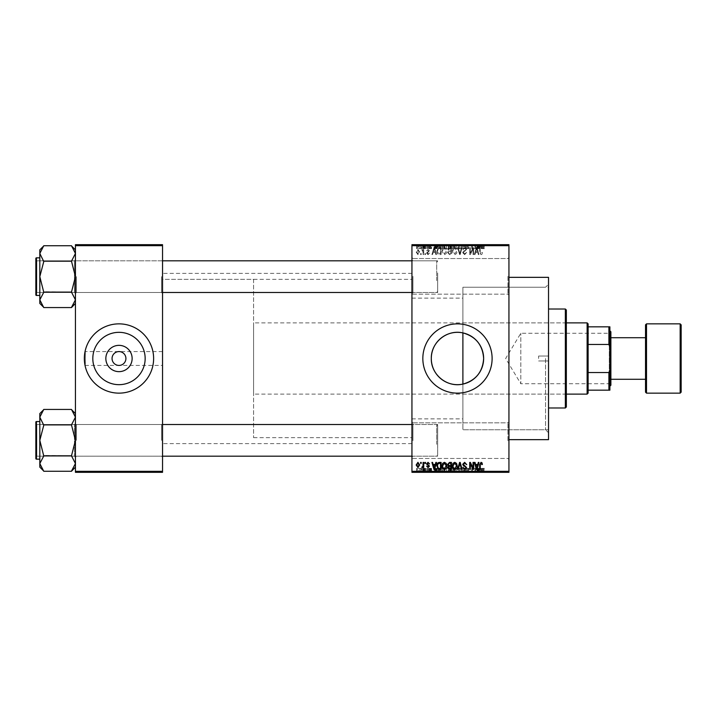 <?xml version="1.0" encoding="UTF-8"?>
<svg xmlns="http://www.w3.org/2000/svg" width="717" height="717" viewBox="0 0 717 717"><rect width="100%" height="100%" fill="white"/><g stroke="black" fill="none" stroke-linecap="round" stroke-linejoin="round"><path stroke-width="0.54" stroke-dasharray="3.58 2.69" d="M508.936 276.35L508.936 295.162L508.936 276.35M507.95 276.35L507.95 294.167L507.95 276.35M411.943 276.35L411.943 295.162L411.943 276.35M412.938 276.35L412.938 294.167L412.938 276.35M508.936 440.65L508.936 421.838L508.936 440.65M507.95 440.65L507.95 422.833L507.95 440.65M411.943 440.65L411.943 421.838L411.943 440.65M412.938 440.65L412.938 422.833L412.938 440.65M162.535 365.428L162.535 273.383L162.535 365.428L118.986 365.428C123.163 364.989 125.475 362.677 125.914 358.5C125.475 354.323 123.163 352.011 118.986 351.572C114.81 352.011 112.497 354.323 112.058 358.5C112.497 362.677 114.81 364.989 118.986 365.428L85.332 365.428L85.332 358.5L85.332 365.428M92.816 358.5A26.171 26.171 0 0 0 118.986 384.671A26.171 26.171 0 0 0 145.157 358.5A26.171 26.171 0 0 0 118.986 332.329A26.171 26.171 0 0 0 92.816 358.5M84.346 358.5A34.64 34.64 0 0 0 118.986 393.14A34.64 34.64 0 0 0 153.626 358.5A34.64 34.64 0 0 0 118.986 323.86A34.64 34.64 0 0 0 84.346 358.5M422.833 358.5A34.64 34.64 0 0 0 457.473 393.14A34.64 34.64 0 0 0 492.113 358.5A34.64 34.64 0 0 0 457.473 323.86A34.64 34.64 0 0 0 422.833 358.5M162.535 276.645L162.535 293.477L162.535 276.645M161.549 276.645L161.549 292.482L161.549 276.645M162.535 440.355L162.535 423.523L162.535 440.355M161.549 440.355L161.549 424.518L161.549 440.355M411.943 440.355L411.943 423.523L411.943 440.355M412.938 440.355L412.938 424.518L412.938 440.355M411.943 276.645L411.943 293.477L411.943 276.645M412.938 276.645L412.938 292.482L412.938 276.645M437.675 440.355L437.675 424.518L437.675 440.355M437.675 276.645L437.675 292.482L437.675 276.645M548.523 439.655L548.523 277.345M545.556 358.5L545.556 429.761L545.556 358.5M508.936 358.5L508.936 277.345L508.936 358.5M411.943 358.5L411.943 273.383L411.943 358.5M43.764 307.387L39.811 299.84L39.811 303.425L39.811 299.84L39.811 303.425L43.764 307.387L39.892 300.889L43.764 307.566L71.476 307.566L75.437 299.84L71.476 292.294L75.437 299.84L71.476 307.566L75.437 299.84L75.437 303.425L75.437 259.823L75.437 276.645L75.437 259.823L75.437 276.645L71.476 261.562L75.437 253.46L75.437 249.875L75.437 276.645L75.437 253.46L71.476 261.006L75.437 253.46L75.437 249.875L75.437 299.84L71.476 292.106L43.764 292.106L39.811 299.84L39.811 276.645L43.764 292.294L43.764 291.738L43.764 292.294L43.764 291.738L71.476 292.106L75.437 276.645L71.476 261.194L43.764 261.194L39.811 276.645L43.764 291.738L39.811 276.645L43.764 261.006L39.811 276.645L39.811 249.875L39.811 253.46L43.764 261.562L43.764 261.006L71.476 261.194L43.764 261.194M76.432 276.645L76.432 292.482L76.432 276.645M43.764 471.087L39.811 463.541L39.811 467.126L39.811 463.541L39.811 467.126L43.764 471.087L39.892 464.589L43.764 471.266L71.476 471.266L75.437 463.541L71.476 455.994L75.437 463.541L71.476 471.266L75.437 463.541L75.437 467.126L75.437 423.523L75.437 440.355L75.437 423.523L75.437 440.355L71.476 425.262L75.437 417.16L75.437 413.575L75.437 440.355L75.437 417.16L71.476 424.706L75.437 417.16L75.437 413.575L75.437 463.541L71.476 455.806L43.764 455.806L39.811 463.541L39.811 440.355L43.764 455.994L43.764 455.438L43.764 455.994L43.764 455.438L71.476 455.806L75.437 440.355L71.476 424.894L43.764 424.894L39.811 440.355L43.764 455.438L39.811 440.355L43.764 424.706L39.811 440.355L39.811 413.575L39.811 417.16L43.764 425.262L43.764 424.706L71.476 424.894L43.764 424.894M76.432 440.355L76.432 424.518L76.432 440.355M411.943 418.871L462.895 418.871L462.895 384.097L462.895 429.761L462.895 332.903M462.895 418.871L462.895 287.239L545.556 287.239L548.523 284.273L548.523 358.5L548.523 284.273M422.564 244.685L423.191 244.685L422.564 244.685L422.564 248.638L423.191 248.638L423.191 244.685L423.191 248.638L422.564 248.638L422.564 244.685M424.33 248.638L425.082 248.638L425.082 244.685L425.71 244.685L423.729 244.685L425.082 244.685L425.082 248.638L425.71 248.638L425.71 244.685L425.71 248.638L425.082 248.638L425.082 244.685L425.082 248.638L424.33 248.638L424.33 244.685M426.884 244.685L427.511 244.685L426.884 244.685L426.884 248.638L427.511 248.638L427.511 244.685L427.511 248.638L426.884 248.638L426.884 244.685M428.497 244.685L431.562 244.685L428.497 244.685L428.497 248.638L430.021 248.638L430.021 244.685L430.03 248.638L431.562 248.638L431.562 244.685M437.28 244.685L433.902 244.685L437.28 244.685L437.28 248.638L437.827 248.638L437.827 244.685M443.975 248.638L448.833 248.638L446.404 248.638L446.404 244.685L448.833 244.685L443.975 244.685L448.206 244.685L446.413 244.685L446.404 248.638L443.975 248.638L443.975 244.685M459.185 248.638L454.327 248.638L456.756 248.638L456.756 244.685L459.185 244.685L454.327 244.685L458.548 244.685L456.756 244.685L456.756 248.638L458.557 248.638L458.557 244.685L458.548 248.638L459.185 248.638L459.185 244.685M483.016 244.685L481.582 244.685L483.016 244.685L483.016 248.638L484.002 248.638L484.002 244.685M411.943 245.671L508.936 245.671L508.936 244.685L411.943 244.685L411.943 472.315L508.936 472.315L508.936 471.329L411.943 471.329M479.754 244.685L476.366 244.685L479.754 244.685L479.754 248.638L480.291 248.638L480.291 244.685M474.977 248.638L471.687 248.638L475.021 248.638L475.021 244.685L471.687 244.685L475.021 244.685L475.021 248.638L475.649 248.638L475.649 244.685L475.649 248.638L474.977 248.638L474.977 244.685M464.67 244.685L468.721 244.685L464.67 244.685L464.67 248.638L466.633 248.638L466.633 244.685M459.606 244.685L464.06 244.685L459.606 244.685L459.606 248.638L461.578 248.638L461.578 244.685M449.559 244.685L453.422 244.685L449.559 244.685L449.559 248.638L453.422 248.638L453.422 244.685L453.422 248.638L451.468 248.638L451.468 244.685L451.468 248.638L449.738 248.638L449.738 244.685M438.849 244.685L443.079 244.685L438.849 244.685L438.849 248.638L441.233 248.638L441.233 244.685M418.154 244.685L421.659 244.685L418.154 244.685L418.154 248.638L419.911 248.638L419.911 244.685L418.782 244.685L421.031 244.685L419.893 244.685L419.911 248.638L421.659 248.638L421.659 244.685M416.622 244.685L417.249 244.685L416.622 244.685L416.622 248.638L417.249 248.638L417.249 244.685L417.249 248.638L416.622 248.638L416.622 244.685M421.659 468.362L419.911 468.362L419.911 472.315L421.659 472.315L418.154 472.315L421.031 472.315L419.893 472.315L419.911 468.362L421.659 468.362L421.659 472.315M424.33 468.362L425.082 468.362L425.082 472.315L425.71 472.315L423.729 472.315L425.082 472.315L425.082 468.362L425.71 468.362L425.71 472.315L425.71 468.362L425.082 468.362L425.082 472.315L425.082 468.362L424.33 468.362L424.33 472.315M431.562 468.362L428.587 468.362L430.03 468.362L430.03 472.315L431.562 472.315L428.497 472.315L430.021 472.315L430.021 468.362L431.562 468.362L431.562 472.315M441.233 472.315L438.849 472.315L441.233 472.315L441.233 468.362L443.079 468.362L443.079 472.315L443.079 468.362L440.319 468.362L440.319 472.315M449.738 468.362L451.468 468.362L451.468 472.315L453.422 472.315L449.559 472.315L451.468 472.315L451.468 468.362L453.422 468.362L453.422 472.315L453.422 468.362L449.738 468.362L449.738 472.315M461.578 472.315L464.06 472.315L459.606 472.315L461.578 472.315L461.578 468.362L462.196 468.362L462.196 472.315L462.178 468.362L464.06 468.362L464.06 472.315M474.977 468.362L471.687 468.362L475.021 468.362L475.021 472.315L471.687 472.315L475.021 472.315L475.021 468.362L475.649 468.362L475.649 472.315L475.649 468.362L474.977 468.362L474.977 472.315M484.002 472.315L481.582 472.315L484.002 472.315L484.002 468.362L484.378 472.315M480.291 472.315L476.366 472.315L480.291 472.315L480.291 468.362L480.955 468.362L480.955 472.315M466.633 472.315L468.721 472.315L464.67 472.315L466.633 472.315L466.633 468.362L468.721 468.362L468.721 472.315M459.185 468.362L454.327 468.362L458.557 468.362L458.548 472.315L459.185 472.315L454.327 472.315L458.557 472.315L454.954 472.315L458.548 472.315L458.557 468.362L459.185 468.362L459.185 472.315M448.833 468.362L446.404 468.362L448.215 468.362L448.206 472.315L448.833 472.315L443.975 472.315L448.215 472.315L444.603 472.315L448.206 472.315L448.215 468.362L448.833 468.362L448.833 472.315M437.827 472.315L433.902 472.315L437.827 472.315L437.827 468.362L438.49 468.362L438.49 472.315M426.884 472.315L427.511 472.315L426.884 472.315L426.884 468.362L427.511 468.362L427.511 472.315L427.511 468.362L426.884 468.362L426.884 472.315M422.564 472.315L423.191 472.315L422.564 472.315L422.564 468.362L423.191 468.362L423.191 472.315L423.191 468.362L422.564 468.362L422.564 472.315M416.622 472.315L417.249 472.315L416.622 472.315L416.622 468.362L417.249 468.362L417.249 472.315L417.249 468.362L416.622 468.362L416.622 472.315M420.583 253.585L420.583 254.58L421.211 254.58L421.211 253.585L420.583 253.585L420.583 254.58L421.211 254.58L421.211 253.585L420.583 253.585M423.102 251.963L423.102 254.58L423.729 254.58L423.729 249.543L423.102 249.543L423.102 250.341L422.349 249.453L421.748 249.722L422.985 250.941L423.102 254.58L423.729 254.58L423.729 249.543L423.102 249.543L423.102 250.341L422.349 249.453L421.748 249.722L423.102 251.963M424.903 253.585L424.903 254.58L425.531 254.58L425.531 253.585L424.903 253.585L424.903 254.58L425.531 254.58L425.531 253.585L424.903 253.585M426.525 253.038L428.04 254.669L429.582 253.047L428.004 253.952L427.153 253.164L429.492 250.887L428.067 249.453L426.615 250.887L428.049 250.17L428.865 250.789L426.525 253.038L428.04 254.669L429.582 253.047L428.004 253.952L427.153 253.164L429.492 250.887L428.067 249.453L426.615 250.887L428.049 250.17L428.865 250.789L426.525 253.038M435.3 252.509L435.846 254.58L436.51 254.58L434.592 247.652L433.928 247.652L431.921 254.58L432.575 254.58L433.122 252.509L435.3 252.509L435.846 254.58L436.51 254.58L434.592 247.652L433.928 247.652L431.921 254.58L432.575 254.58L433.122 252.509L435.3 252.509M444.423 254.669L446.234 253.585L446.852 251.21C446.996 249.238 446.18 248.028 444.423 247.562C442.694 248.01 441.887 249.202 441.995 251.12L442.622 253.612L444.423 254.669L446.234 253.585L446.852 251.21C446.996 249.238 446.18 248.028 444.423 247.562C442.694 248.01 441.887 249.202 441.995 251.12L442.622 253.612L444.423 254.669M454.775 254.669L456.577 253.585L457.204 251.21C457.338 249.238 456.532 248.028 454.766 247.562C453.045 248.01 452.239 249.202 452.346 251.12L452.974 253.612L454.775 254.669L456.577 253.585L457.204 251.21C457.338 249.238 456.532 248.028 454.766 247.562C453.045 248.01 452.239 249.202 452.346 251.12L452.974 253.612L454.775 254.669M481.035 254.669L482.021 254.177L482.398 252.509L481.761 252.42L480.999 253.863L480.327 253.334L480.238 247.652L479.61 247.652L479.61 252.357L481.035 254.669L482.021 254.177L482.398 252.509L481.761 252.42L480.999 253.863L480.327 253.334L480.238 247.652L479.61 247.652L479.61 252.357L481.035 254.669M508.936 245.671L508.936 471.329M477.773 252.509L478.32 254.58L478.974 254.58L477.056 247.652L476.402 247.652L474.385 254.58L475.048 254.58L475.595 252.509L477.773 252.509L478.32 254.58L478.974 254.58L477.056 247.652L476.402 247.652L474.385 254.58L475.048 254.58L475.595 252.509L477.773 252.509M473.041 249.032L473.041 254.58L473.668 254.58L473.668 247.652L472.996 247.652L470.343 253.209L470.343 247.652L469.707 247.652L469.707 254.58L470.388 254.58L473.041 249.032L473.041 254.58L473.668 254.58L473.668 247.652L472.996 247.652L470.343 253.209L470.343 247.652L469.707 247.652L469.707 254.58L470.388 254.58L473.041 249.032M462.689 252.662L464.652 254.669L466.74 252.33L464.598 253.863L463.316 252.671L466.561 249.462L464.768 247.562L462.868 249.633L464.75 248.369L465.933 249.48L465.727 250.188L463.648 251.013L462.689 252.662L464.652 254.669L466.74 252.33L464.598 253.863L463.316 252.671L466.561 249.462L464.768 247.562L462.868 249.633L464.75 248.369L465.933 249.48L465.727 250.188L463.648 251.013L462.689 252.662M457.625 247.652L459.597 254.58L460.215 254.58L462.08 247.652L461.434 247.652L459.947 253.773L458.28 247.652L457.625 247.652L459.597 254.58L460.215 254.58L462.08 247.652L461.434 247.652L459.947 253.773L458.28 247.652L457.625 247.652M447.578 252.545L449.496 254.58L451.441 254.58L451.441 247.652L449.487 247.652L447.758 249.391L448.439 250.842L447.578 252.545L449.496 254.58L451.441 254.58L451.441 247.652L449.487 247.652L447.758 249.391L448.439 250.842L447.578 252.545M436.868 251.075C436.707 253.047 437.495 254.212 439.252 254.58L441.098 254.58L441.098 247.652L438.338 247.777L436.868 251.075C436.707 253.047 437.495 254.212 439.252 254.58L441.098 254.58L441.098 247.652L438.338 247.777L436.868 251.075M416.174 252.008L417.93 254.669L419.687 252.061L417.93 249.453L416.174 252.008L417.93 254.669L419.687 252.061L417.93 249.453L416.174 252.008M85.332 358.5L85.332 351.572L85.332 358.5M162.535 358.5L162.535 443.617L162.535 358.5M75.437 472.315L162.535 472.315L162.535 471.329L75.437 471.329L75.437 472.315M75.437 245.671L162.535 245.671L162.535 244.685L75.437 244.685L75.437 471.329M162.535 245.671L162.535 471.329M482.021 462.823L482.398 464.491L481.761 464.58L480.999 463.137L480.327 463.666L480.238 469.348L479.61 469.348L479.61 464.643L481.035 462.331L482.021 462.823M478.32 462.42L478.974 462.42L477.056 469.348L476.402 469.348L474.385 462.42L475.048 462.42L475.595 464.491L477.773 464.491L478.32 462.42M476.68 468.631L477.558 465.297L475.81 465.297L476.68 468.631M473.041 462.42L473.668 462.42L473.668 469.348L472.996 469.348L470.343 463.791L470.343 469.348L469.707 469.348L469.707 462.42L470.388 462.42L473.041 467.968L473.041 462.42M464.652 462.331L466.74 464.67L464.598 463.137L463.316 464.329L466.561 467.538L464.768 469.438L462.868 467.367L464.75 468.631L465.933 467.52L465.727 466.812L463.648 465.987L462.689 464.338L464.652 462.331M459.597 462.42L460.215 462.42L462.08 469.348L461.434 469.348L459.947 463.227L458.28 469.348L457.625 469.348L459.597 462.42M456.577 463.415L457.204 465.79C457.338 467.762 456.532 468.972 454.766 469.438C453.045 468.99 452.239 467.798 452.346 465.88L452.974 463.388L454.775 462.331L456.577 463.415M453.243 467.466L454.766 468.631L456.577 465.781L454.775 463.137L452.974 465.898L453.243 467.466M449.496 462.42L451.441 462.42L451.441 469.348L449.487 469.348L447.758 467.609L448.439 466.158L447.578 464.455L449.496 462.42M449.568 465.656L450.814 465.656L450.814 463.227L448.824 463.316L448.206 464.446L449.568 465.656M449.72 468.542L450.814 468.542L450.814 466.471L448.967 466.534L448.385 467.493L449.72 468.542M446.234 463.415L446.852 465.79C446.996 467.762 446.18 468.972 444.423 469.438C442.694 468.99 441.887 467.798 441.995 465.88L442.622 463.388L444.423 462.331L446.234 463.415M442.891 467.466L444.415 468.631L446.225 465.781L444.432 463.137L442.631 465.898L442.891 467.466M439.252 462.42L441.098 462.42L441.098 469.348L438.338 469.223L436.868 465.925C436.707 463.953 437.495 462.788 439.252 462.42M439.351 468.542L440.471 468.542L440.471 463.227L437.746 464.24L437.495 465.933L438.454 468.398L439.351 468.542M435.846 462.42L436.51 462.42L434.592 469.348L433.928 469.348L431.921 462.42L432.575 462.42L433.122 464.491L435.3 464.491L435.846 462.42M434.215 468.631L435.094 465.297L433.337 465.297L434.215 468.631M428.04 462.331L429.582 463.953L428.004 463.048L427.153 463.836L429.492 466.113L428.067 467.547L426.615 466.113L428.049 466.83L428.865 466.211L426.525 463.962L428.04 462.331M424.903 462.42L425.531 462.42L425.531 463.415L424.903 463.415L424.903 462.42M423.102 462.42L423.729 462.42L423.729 467.457L423.102 467.457L423.102 466.659L422.349 467.547L421.748 467.278L422.985 466.059L423.102 462.42M420.583 462.42L421.211 462.42L421.211 463.415L420.583 463.415L420.583 462.42M417.93 462.331L419.687 464.939L417.93 467.547L416.174 464.992L417.93 462.331M416.801 464.939L417.948 466.83L419.051 464.939L417.912 463.048L416.801 464.939M476.68 248.369L477.558 251.703L475.81 251.703L476.68 248.369L477.558 251.703L475.81 251.703L476.68 248.369M453.243 249.534L454.766 248.369L456.577 251.219L454.775 253.863L452.974 251.102L453.243 249.534L454.766 248.369L456.577 251.219L454.775 253.863L452.974 251.102L453.243 249.534M449.568 251.344L450.814 251.344L450.814 253.773L448.824 253.684L448.206 252.554L449.568 251.344L450.814 251.344L450.814 253.773L448.824 253.684L448.206 252.554L449.568 251.344M449.72 248.458L450.814 248.458L450.814 250.529L448.967 250.466L448.385 249.507L450.814 248.458L450.814 250.529L448.967 250.466L448.385 249.507L449.72 248.458M442.891 249.534L444.415 248.369L446.225 251.219L444.432 253.863L442.631 251.102L442.891 249.534L444.415 248.369L446.225 251.219L444.432 253.863L442.631 251.102L442.891 249.534M439.351 248.458L440.471 248.458L440.471 253.773L437.746 252.76L437.495 251.067L438.454 248.602L440.471 248.458L440.471 253.773L437.746 252.76L437.495 251.067L438.454 248.602L439.351 248.458M434.215 248.369L435.094 251.703L433.337 251.703L434.215 248.369L435.094 251.703L433.337 251.703L434.215 248.369M416.801 252.061L417.948 250.17L419.051 252.061L417.912 253.952L416.801 252.061L417.948 250.17L419.051 252.061L417.912 253.952L416.801 252.061M484.378 468.362L483.742 468.362L483.742 472.315M483.742 468.362L482.98 468.362L482.98 472.315M482.98 468.362L482.308 468.362L482.308 472.315M482.308 468.362L482.218 472.315L482.218 468.362L481.582 468.362L481.582 472.315L481.582 468.362L483.016 468.362L483.016 472.315M483.016 468.362L484.002 468.362M480.955 468.362L479.037 468.362L479.037 472.315M479.037 468.362L478.373 468.362L478.373 472.315M478.373 468.362L476.366 468.362L476.366 472.315M476.366 468.362L477.029 468.362L477.029 472.315M477.029 468.362L477.576 468.362L477.576 472.315M477.576 468.362L479.754 468.362L479.754 472.315M479.754 468.362L480.291 468.362M478.66 468.362L477.782 468.362L478.66 468.362L478.66 472.315L479.539 472.315L477.782 472.315L478.66 472.315M478.947 468.362L478.947 472.315M479.539 468.362L479.539 472.315M477.782 468.362L477.782 472.315M472.315 468.362L472.315 472.315L472.315 468.362M471.687 468.362L471.687 472.315L471.687 468.362M472.369 468.362L472.369 472.315M468.721 468.362L468.093 468.362L468.093 472.315M468.093 468.362L466.579 468.362L466.579 472.315M466.579 468.362L465.297 468.362L465.297 472.315M465.297 468.362L468.542 468.362L468.542 472.315M468.542 468.362L466.749 468.362L466.749 472.315M466.749 468.362L464.849 468.362L464.849 472.315M464.849 468.362L465.476 468.362L465.476 472.315M465.476 468.362L466.731 468.362L466.731 472.315L466.722 468.362L467.905 468.362L467.905 472.315M467.905 468.362L467.708 472.315M467.708 468.362L465.629 468.362L465.629 472.315M465.629 468.362L464.67 468.362L464.67 472.315M464.67 468.362L466.633 468.362M464.06 468.362L463.415 468.362L463.415 472.315M463.415 468.362L461.927 468.362L461.927 472.315M461.927 468.362L460.26 468.362L460.26 472.315M460.26 468.362L459.606 468.362L459.606 472.315M459.606 468.362L461.578 468.362M456.747 468.362L456.747 472.315L456.747 468.362L458.548 468.362L456.756 468.362L456.756 472.315L456.756 468.362L454.954 468.362L454.945 472.315L454.954 468.362L456.747 468.362M454.327 468.362L454.327 472.315M455.223 468.362L455.223 472.315M450.419 468.362L450.419 472.315M449.559 468.362L449.559 472.315M451.549 468.362L450.186 468.362L451.549 468.362L451.549 472.315L452.794 472.315L450.186 472.315L451.549 472.315M451.701 468.362L450.366 468.362L451.701 468.362L451.701 472.315M452.794 468.362L452.794 472.315L452.794 468.362M450.366 468.362L450.366 472.315M450.948 468.362L450.948 472.315M450.186 468.362L450.186 472.315M450.805 468.362L450.805 472.315M451.459 468.362L451.459 472.315M443.975 468.362L446.404 468.362L446.404 472.315L446.404 468.362L443.975 468.362L443.975 472.315M444.603 468.362L444.603 472.315L444.603 468.362L448.206 468.362L444.603 468.362M446.395 468.362L446.395 472.315M444.872 468.362L444.872 472.315M446.413 468.362L446.413 472.315M440.319 468.362L438.849 468.362L438.849 472.315M438.849 468.362L441.233 468.362M441.331 468.362L439.476 468.362L441.331 468.362L441.331 472.315L442.443 472.315L439.476 472.315L441.331 472.315L441.313 468.362L441.313 472.315M442.443 468.362L442.443 472.315L442.443 468.362M440.435 468.362L440.435 472.315M439.476 468.362L439.476 472.315M439.727 468.362L439.727 472.315M438.49 468.362L436.572 468.362L436.572 472.315M436.572 468.362L435.909 468.362L435.909 472.315M435.909 468.362L433.902 468.362L433.902 472.315M433.902 468.362L434.556 468.362L434.556 472.315M434.556 468.362L435.102 468.362L435.102 472.315M435.102 468.362L437.28 468.362L437.28 472.315M437.28 468.362L437.827 468.362M436.196 468.362L437.074 468.362L435.318 468.362L436.196 468.362L436.196 472.315L437.074 472.315L436.196 472.315M436.483 468.362L436.483 472.315M437.074 468.362L437.074 472.315M435.318 468.362L435.318 472.315M430.926 468.362L430.926 472.315M429.976 468.362L429.976 472.315M429.133 468.362L429.133 472.315M429.295 468.362L429.295 472.315M431.473 468.362L431.473 472.315M430.048 468.362L430.048 472.315M428.587 468.362L428.587 472.315M429.223 468.362L429.223 472.315M430.836 468.362L428.497 468.362L430.836 468.362L430.836 472.315M430.639 468.362L430.639 472.315M428.497 468.362L428.497 472.315M423.729 468.362L423.729 472.315M423.908 468.362L423.908 472.315M424.365 468.362L424.365 472.315M424.966 468.362L424.966 472.315M418.154 468.362L419.911 468.362L418.154 468.362L418.154 472.315M418.782 468.362L421.031 468.362L418.782 468.362L418.782 472.315M419.929 468.362L419.929 472.315M421.031 468.362L421.031 472.315M419.893 468.362L419.893 472.315M484.002 248.638L484.378 244.685M484.378 248.638L483.742 248.638L483.742 244.685M483.742 248.638L482.98 248.638L482.98 244.685M482.98 248.638L482.308 248.638L482.308 244.685M482.308 248.638L482.218 244.685L482.218 248.638L481.582 248.638L481.582 244.685L481.582 248.638L483.016 248.638M480.291 248.638L480.955 248.638L480.955 244.685M480.955 248.638L479.037 248.638L479.037 244.685M479.037 248.638L478.373 248.638L478.373 244.685M478.373 248.638L476.366 248.638L476.366 244.685M476.366 248.638L477.029 248.638L477.029 244.685M477.029 248.638L477.576 248.638L477.576 244.685M477.576 248.638L479.754 248.638M478.66 248.638L477.782 248.638L478.66 248.638L478.66 244.685L479.539 244.685L477.782 244.685L478.66 244.685M478.947 248.638L478.947 244.685M479.539 248.638L479.539 244.685M477.782 248.638L477.782 244.685M472.315 248.638L472.315 244.685L472.315 248.638M471.687 248.638L471.687 244.685L471.687 248.638M472.369 248.638L472.369 244.685M466.633 248.638L468.721 248.638L468.721 244.685M468.721 248.638L468.093 248.638L468.093 244.685M468.093 248.638L466.579 248.638L466.579 244.685M466.579 248.638L465.297 248.638L465.297 244.685M465.297 248.638L468.542 248.638L468.542 244.685M468.542 248.638L466.749 248.638L466.749 244.685M466.749 248.638L464.849 248.638L464.849 244.685M464.849 248.638L465.476 248.638L465.476 244.685M465.476 248.638L466.731 248.638L466.731 244.685L466.722 248.638L467.905 248.638L467.905 244.685M467.905 248.638L467.708 244.685M467.708 248.638L465.629 248.638L465.629 244.685M465.629 248.638L464.67 248.638M461.578 248.638L462.196 248.638L462.196 244.685L462.178 248.638L464.06 248.638L464.06 244.685M464.06 248.638L463.415 248.638L463.415 244.685M463.415 248.638L461.927 248.638L461.927 244.685M461.927 248.638L460.26 248.638L460.26 244.685M460.26 248.638L459.606 248.638M456.747 248.638L456.747 244.685L456.747 248.638L458.548 248.638L454.954 248.638L454.945 244.685L454.954 248.638L456.747 248.638M454.327 248.638L454.327 244.685M455.223 248.638L455.223 244.685M449.738 248.638L450.419 248.638L450.419 244.685M450.419 248.638L449.559 248.638M451.549 248.638L450.186 248.638L451.549 248.638L451.549 244.685L452.794 244.685L450.186 244.685L451.549 244.685M451.701 248.638L450.366 248.638L451.701 248.638L451.701 244.685M452.794 248.638L452.794 244.685L452.794 248.638M450.366 248.638L450.366 244.685M450.948 248.638L450.948 244.685M450.186 248.638L450.186 244.685M450.805 248.638L450.805 244.685M451.459 248.638L451.459 244.685M448.215 248.638L448.215 244.685L448.206 248.638L444.603 248.638L444.603 244.685L444.603 248.638L448.206 248.638M448.833 248.638L448.833 244.685M446.395 248.638L446.395 244.685M444.872 248.638L444.872 244.685M446.413 248.638L446.413 244.685M441.233 248.638L443.079 248.638L443.079 244.685L443.079 248.638L440.319 248.638L440.319 244.685M440.319 248.638L438.849 248.638M441.331 248.638L439.476 248.638L441.331 248.638L441.331 244.685L442.443 244.685L439.476 244.685L441.331 244.685L441.313 248.638L441.313 244.685M442.443 248.638L442.443 244.685L442.443 248.638M440.435 248.638L440.435 244.685M439.476 248.638L439.476 244.685M439.727 248.638L439.727 244.685M437.827 248.638L438.49 248.638L438.49 244.685M438.49 248.638L436.572 248.638L436.572 244.685M436.572 248.638L435.909 248.638L435.909 244.685M435.909 248.638L433.902 248.638L433.902 244.685M433.902 248.638L434.556 248.638L434.556 244.685M434.556 248.638L435.102 248.638L435.102 244.685M435.102 248.638L437.28 248.638M436.196 248.638L437.074 248.638L435.318 248.638L436.196 248.638L436.196 244.685L437.074 244.685L436.196 244.685M436.483 248.638L436.483 244.685M437.074 248.638L437.074 244.685M435.318 248.638L435.318 244.685M431.562 248.638L430.926 248.638L430.926 244.685M430.926 248.638L429.976 248.638L429.976 244.685M429.976 248.638L429.133 248.638L429.133 244.685M429.133 248.638L429.295 244.685M429.295 248.638L431.473 248.638L431.473 244.685M431.473 248.638L430.048 248.638L430.048 244.685M430.048 248.638L428.587 248.638L428.587 244.685M428.587 248.638L429.223 248.638L429.223 244.685M429.223 248.638L430.836 248.638L430.836 244.685M430.836 248.638L430.639 244.685M430.639 248.638L428.497 248.638M423.729 248.638L423.729 244.685M423.908 248.638L423.908 244.685M424.365 248.638L424.365 244.685M424.966 248.638L424.966 244.685M421.659 248.638L418.154 248.638M418.782 248.638L421.031 248.638L418.782 248.638L418.782 244.685M419.929 248.638L419.929 244.685M421.031 248.638L421.031 244.685M419.893 248.638L419.893 244.685M548.523 358.5L548.523 429.761L548.523 358.5M538.628 358.5L538.628 356.026L538.628 358.5M566.34 406.996L566.34 310.004M565.354 309.018L565.354 407.982M462.895 384.097L462.895 287.239L548.523 287.239M565.354 358.5L565.354 397.101L565.354 358.5M43.764 245.913L39.811 253.46L39.811 276.645L39.811 253.46L43.764 261.006L39.811 253.46L43.764 245.913L39.811 253.46L39.811 249.875L43.764 245.734L71.476 245.734L75.437 253.46L75.437 276.645L71.476 291.738L75.437 276.645L75.437 303.425L75.437 276.645L71.476 261.194M162.535 292.482L36.836 292.482L36.836 260.818L74.451 260.818L75.437 259.823L74.451 260.818L36.836 260.818L36.836 292.482L74.451 292.482L74.451 260.818L74.451 292.482L74.451 260.818L74.451 292.482L75.437 293.477L75.437 259.823L75.437 293.477L75.437 259.823L75.437 293.477L74.451 292.482L36.836 292.482L35.85 293.477L35.85 259.823L35.85 293.477L35.85 259.823L35.85 293.477L35.85 259.823L36.836 260.818L36.836 292.482L36.836 260.818L36.836 292.482L36.836 260.818L36.836 292.482L36.836 260.818L35.85 259.823M35.85 294.857L35.85 258.443L35.85 294.857A0.592 0.592 0 0 0 36.442 295.458L39.811 295.458L39.811 257.842L39.811 295.458M71.476 245.913L75.357 252.411L71.476 245.913L75.437 249.875M437.675 272.935L437.675 291.496L437.675 272.935M436.689 280.616L436.689 260.818L436.689 280.616M35.85 280.365L35.85 261.804L35.85 280.365M35.85 444.065L35.85 425.504L35.85 444.065M36.836 436.384L36.836 456.182L36.836 436.384M437.675 436.635L437.675 455.196L437.675 436.635M436.689 444.316L436.689 424.518L436.689 444.316M609.889 332.67L609.298 333.262L609.298 383.738L520.811 383.738L520.811 333.262L520.811 383.738L505.646 358.5L520.811 333.262L609.298 333.262L609.298 383.738L609.889 384.33L609.889 332.67L609.889 384.33M588.119 393.14L588.119 323.86M587.124 322.874L587.124 394.126M566.34 394.126L253.585 394.126L253.585 322.874L253.585 394.126M566.34 322.874L253.585 322.874M253.585 279.325L253.585 437.675L253.585 279.325L162.535 279.325L162.535 437.675L162.535 279.325L411.943 279.325M253.585 437.675L411.943 437.675M588.119 344.465L588.119 372.535L588.119 344.465L608.903 344.465L609.889 347.127L609.889 326.827L608.903 326.827L608.903 344.465M588.119 390.173L609.889 390.173L609.889 347.127M609.889 369.873L608.903 372.535L608.903 390.173M588.119 372.535L608.903 372.535M588.119 326.827L608.903 326.827M681.15 392.154L681.15 324.846M645.524 324.846L645.524 379.284M610.884 385.226L610.884 331.774M609.889 358.5L609.889 330.788L609.889 358.5M411.943 292.482L436.689 292.482L437.675 291.496L436.689 292.482L36.836 292.482L35.85 291.496L36.836 292.482L35.85 293.477M36.442 295.458L36.442 257.842L36.442 295.458L36.442 257.842L39.811 257.842M39.811 299.84L43.764 292.294L39.811 299.84L39.811 276.645L39.811 299.84M71.476 292.106L43.764 292.106M43.764 261.006L43.764 261.562L43.764 261.006M43.764 291.738L43.764 292.294L43.764 291.738M71.476 292.294L71.476 291.738L71.476 292.294M71.476 307.387L75.437 303.425M43.764 409.613L39.811 417.16L39.811 440.355L39.811 417.16L43.764 424.706L39.811 417.16L43.764 409.613L39.811 417.16L39.811 413.575L43.764 409.434L71.476 409.434L75.437 417.16L75.437 440.355L71.476 455.438L75.437 440.355L75.437 467.126L75.437 440.355L71.476 424.894M411.943 456.182L436.689 456.182L437.675 455.196L436.689 456.182L36.836 456.182L35.85 455.196L36.836 456.182L36.836 424.518L74.451 424.518L75.437 423.523L74.451 424.518L36.836 424.518L36.836 456.182L74.451 456.182L74.451 424.518L74.451 456.182L74.451 424.518L74.451 456.182L75.437 457.177L75.437 423.523L75.437 457.177L75.437 423.523L75.437 457.177L74.451 456.182L36.836 456.182L35.85 457.177L35.85 423.523L35.85 457.177L35.85 423.523L35.85 457.177L35.85 423.523L36.836 424.518L36.836 456.182L36.836 424.518L35.85 423.523M35.85 458.557L35.85 422.143L35.85 458.557A0.592 0.592 0 0 0 36.442 459.158L39.811 459.158L39.811 421.542L39.811 459.158M71.476 409.613L75.357 416.111L71.476 409.613L75.437 413.575M162.535 456.182L36.836 456.182L35.85 457.177M36.442 459.158L36.442 421.542L36.442 459.158L36.442 421.542L39.811 421.542M39.811 463.541L43.764 455.994L39.811 463.541L39.811 440.355L39.811 463.541M71.476 455.806L43.764 455.806M43.764 424.706L43.764 425.262L43.764 424.706M43.764 455.438L43.764 455.994L43.764 455.438M71.476 455.994L71.476 455.438L71.476 455.994M71.476 471.087L75.437 467.126M482.218 468.362L482.218 472.315M478.311 468.362L478.311 472.315M466.866 468.362L466.866 472.315M461.649 468.362L461.649 472.315M451.611 468.362L451.611 472.315M435.837 468.362L435.837 472.315M429.913 468.362L429.913 472.315L429.913 468.362M482.218 248.638L482.218 244.685M478.311 248.638L478.311 244.685M466.866 248.638L466.866 244.685M461.649 248.638L461.649 244.685M451.611 248.638L451.611 244.685M435.837 248.638L435.837 244.685M429.913 248.638L429.913 244.685L429.913 248.638M680.164 323.86L680.164 393.14M646.51 393.14L646.51 323.86M507.95 294.167L508.936 295.162L507.95 294.167L412.938 294.167L411.943 295.162L412.938 294.167L507.95 294.167M507.95 458.459L508.936 459.454L507.95 458.459L412.938 458.459L411.943 459.454L412.938 458.459L507.95 458.459M161.549 292.482L162.535 293.477L161.549 292.482L76.432 292.482L75.437 293.477L76.432 292.482L161.549 292.482M161.549 456.182L162.535 457.177L161.549 456.182L76.432 456.182L75.437 457.177L76.432 456.182L161.549 456.182M412.938 456.182L411.943 457.177L412.938 456.182L437.675 456.182L412.938 456.182M412.938 292.482L411.943 293.477L412.938 292.482L437.675 292.482L412.938 292.482M548.523 429.761L462.895 429.761L545.556 429.761L548.523 432.727M411.943 273.383L162.535 273.383M411.943 298.129L462.895 298.129M162.535 351.572L85.332 351.572M161.549 260.818L76.432 260.818L75.437 259.823L76.432 260.818L161.549 260.818L162.535 259.823L161.549 260.818M161.549 424.518L76.432 424.518L75.437 423.523L76.432 424.518L161.549 424.518L162.535 423.523L161.549 424.518M411.943 443.617L162.535 443.617M437.675 260.818L412.938 260.818L411.943 259.823L412.938 260.818L437.675 260.818M437.675 424.518L412.938 424.518L411.943 423.523L412.938 424.518L437.675 424.518M412.938 258.541L507.95 258.541L508.936 257.546L507.95 258.541L412.938 258.541L411.943 257.546L412.938 258.541M412.938 422.833L507.95 422.833L508.936 421.838L507.95 422.833L412.938 422.833L411.943 421.838L412.938 422.833M538.628 356.026L548.523 356.026L538.628 356.026M565.354 319.899L566.34 319.899M462.895 322.874L565.354 322.874M462.895 394.126L565.354 394.126M565.354 397.101L566.34 397.101M538.628 360.974L548.523 360.974L538.628 360.974M162.535 260.818L36.836 260.818L35.85 261.804L36.836 260.818L436.689 260.818L437.675 261.804L436.689 260.818L411.943 260.818M411.943 424.518L36.836 424.518L35.85 425.504L36.836 424.518L162.535 424.518M437.675 425.504L436.689 424.518L437.675 425.504"/><path stroke-width="1.08" d="M132.134 358.5A13.148 13.148 0 0 1 118.986 371.648A13.148 13.148 0 0 1 105.847 358.5A13.148 13.148 0 0 1 118.986 345.352A13.148 13.148 0 0 1 132.134 358.5M112.058 358.5A6.928 6.928 0 0 0 118.986 365.428A6.928 6.928 0 0 0 125.914 358.5A6.928 6.928 0 0 0 118.986 351.572A6.928 6.928 0 0 0 112.058 358.5M92.816 358.5A26.171 26.171 0 0 0 118.986 384.671A26.171 26.171 0 0 0 145.157 358.5A26.171 26.171 0 0 0 118.986 332.329A26.171 26.171 0 0 0 92.816 358.5M84.346 358.5A34.64 34.64 0 0 0 118.986 393.14A34.64 34.64 0 0 0 153.626 358.5A34.64 34.64 0 0 0 118.986 323.86A34.64 34.64 0 0 0 84.346 358.5M462.895 384.097C447.067 387.816 430.89 374.659 431.302 358.5C430.935 342.296 447.05 329.202 462.895 332.903C475.801 336.515 482.711 345.047 483.643 358.5C482.72 371.953 475.801 380.485 462.895 384.097L462.895 332.903M483.643 358.5A26.171 26.171 0 0 1 457.473 384.671A26.171 26.171 0 0 1 431.302 358.5A26.171 26.171 0 0 1 457.473 332.329A26.171 26.171 0 0 1 483.643 358.5M422.833 358.5A34.64 34.64 0 0 0 457.473 393.14A34.64 34.64 0 0 0 492.113 358.5A34.64 34.64 0 0 0 457.473 323.86A34.64 34.64 0 0 0 422.833 358.5M508.936 277.345L548.523 277.345L548.523 439.655L508.936 439.655M508.936 245.671L411.943 245.671L411.943 244.685L508.936 244.685L508.936 472.315L411.943 472.315L411.943 471.329L508.936 471.329M420.583 462.42L421.211 462.42L421.211 463.415L420.583 463.415L420.583 462.42M424.903 462.42L425.531 462.42L425.531 463.415L424.903 463.415L424.903 462.42M435.846 462.42L436.51 462.42L434.592 469.348L433.928 469.348L431.921 462.42L432.575 462.42L433.122 464.491L435.3 464.491L435.846 462.42M446.234 463.415L446.852 465.79C446.996 467.762 446.18 468.972 444.423 469.438C442.694 468.99 441.887 467.798 441.995 465.88L442.622 463.388L444.423 462.331L446.234 463.415M456.577 463.415L457.204 465.79C457.338 467.762 456.532 468.972 454.766 469.438C453.045 468.99 452.239 467.798 452.346 465.88L452.974 463.388L454.775 462.331L456.577 463.415M464.652 462.331L466.74 464.67L464.598 463.137L463.316 464.329L466.561 467.538L464.768 469.438L462.868 467.367L464.75 468.631L465.933 467.52L465.727 466.812L463.648 465.987L462.689 464.338L464.652 462.331M478.32 462.42L478.974 462.42L477.056 469.348L476.402 469.348L474.385 462.42L475.048 462.42L475.595 464.491L477.773 464.491L478.32 462.42M411.943 245.671L411.943 471.329M482.021 462.823L482.398 464.491L481.761 464.58L480.999 463.137L480.327 463.666L480.238 469.348L479.61 469.348L479.61 464.643L481.035 462.331L482.021 462.823M473.041 462.42L473.668 462.42L473.668 469.348L472.996 469.348L470.343 463.791L470.343 469.348L469.707 469.348L469.707 462.42L470.388 462.42L473.041 467.968L473.041 462.42M459.597 462.42L460.215 462.42L462.08 469.348L461.434 469.348L459.947 463.227L458.28 469.348L457.625 469.348L459.597 462.42M449.496 462.42L451.441 462.42L451.441 469.348L449.487 469.348L447.758 467.609L448.439 466.158L447.578 464.455L449.496 462.42M439.252 462.42L441.098 462.42L441.098 469.348L438.338 469.223L436.868 465.925C436.707 463.953 437.495 462.788 439.252 462.42M428.04 462.331L429.582 463.953L428.004 463.048L427.153 463.836L429.492 466.113L428.067 467.547L426.615 466.113L428.049 466.83L428.865 466.211L426.525 463.962L428.04 462.331M423.102 462.42L423.729 462.42L423.729 467.457L423.102 467.457L423.102 466.659L422.349 467.547L421.748 467.278L422.985 466.059L423.102 462.42M417.93 462.331L419.687 464.939L417.93 467.547L416.174 464.992L417.93 462.331M162.535 472.315L75.437 472.315L75.437 471.329L162.535 471.329L162.535 472.315M162.535 245.671L75.437 245.671L75.437 244.685L162.535 244.685L162.535 471.329M75.437 245.671L75.437 471.329M476.975 467.314L477.558 465.297L475.81 465.297L476.68 468.631L476.975 467.314M454.766 468.631L456.577 465.781L454.775 463.137L452.974 465.898L453.243 467.466L454.766 468.631M450.814 468.542L450.814 466.471L448.967 466.534L448.385 467.493L450.814 468.542M450.814 465.656L450.814 463.227L448.824 463.316L448.206 464.446L449.568 465.656L450.814 465.656M444.415 468.631L446.225 465.781L444.432 463.137L442.631 465.898L442.891 467.466L444.415 468.631M440.471 468.542L440.471 463.227L439.333 463.227L437.746 464.24L437.495 465.933L438.454 468.398L440.471 468.542M434.502 467.314L435.094 465.297L433.337 465.297L434.215 468.631L434.502 467.314M417.948 466.83L419.051 464.939L417.912 463.048L416.801 464.939L417.948 466.83M565.354 309.018L566.34 310.004L566.34 406.996L565.354 407.982L565.354 309.018L548.523 309.018M75.437 303.425L71.476 307.566L43.764 307.566L39.811 299.84L43.764 292.294L39.811 276.645L43.764 261.562L39.811 253.46L43.764 245.734L71.476 245.734L75.437 253.46L75.357 252.411L75.437 253.46L71.476 261.194L43.764 261.194M43.764 307.387L39.811 303.425L39.811 249.875L43.764 245.913M35.85 259.823L35.85 258.443A0.592 0.592 0 0 1 36.442 257.842L36.442 295.458A0.592 0.592 0 0 1 35.85 294.857L35.85 258.443A0.592 0.592 0 0 1 36.442 257.842L39.811 257.842M36.442 295.458L39.811 295.458M71.476 261.194L75.437 276.645L71.476 292.106L43.764 292.106M71.476 292.106L75.437 299.84L71.476 307.387M71.476 245.913L75.437 249.875M587.124 394.126L587.124 322.874L588.119 323.86L588.119 393.14L587.124 394.126L566.34 394.126M587.124 322.874L566.34 322.874M609.889 390.173L608.903 390.173L608.903 372.535L609.889 369.873L609.889 390.173M588.119 390.173L608.903 390.173M588.119 326.827L609.889 326.827L609.889 369.873M588.119 372.535L608.903 372.535M609.889 347.127L608.903 344.465L608.903 326.827M588.119 344.465L608.903 344.465M681.15 324.846L681.15 392.154L680.164 393.14L680.164 323.86L681.15 324.846M610.884 379.284L645.524 379.284L645.524 392.154L645.524 324.846L646.51 323.86L646.51 393.14L680.164 393.14M609.889 330.788L610.884 331.774L610.884 385.226L609.889 386.212M35.85 294.857L35.85 293.477M75.437 467.126L71.476 471.266L43.764 471.266L39.811 463.541L43.764 455.994L39.811 440.355L43.764 425.262L39.811 417.16L43.764 409.434L71.476 409.434L75.437 417.16L75.357 416.111L75.437 417.16L71.476 424.894L43.764 424.894M43.764 471.087L39.811 467.126L39.811 413.575L43.764 409.613M35.85 423.523L35.85 422.143A0.592 0.592 0 0 1 36.442 421.542L36.442 459.158A0.592 0.592 0 0 1 35.85 458.557L35.85 422.143A0.592 0.592 0 0 1 36.442 421.542L39.811 421.542M36.442 459.158L39.811 459.158M71.476 424.894L75.437 440.355L71.476 455.806L43.764 455.806M71.476 455.806L75.437 463.541L71.476 471.087M71.476 409.613L75.437 413.575M35.85 458.557L35.85 457.177M565.354 407.982L548.523 407.982M411.943 260.818L162.535 260.818M411.943 292.482L162.535 292.482M162.535 456.182L411.943 456.182M162.535 424.518L411.943 424.518M610.884 337.716L645.524 337.716M646.51 323.86L680.164 323.86M646.51 393.14L645.524 392.154"/></g></svg>
